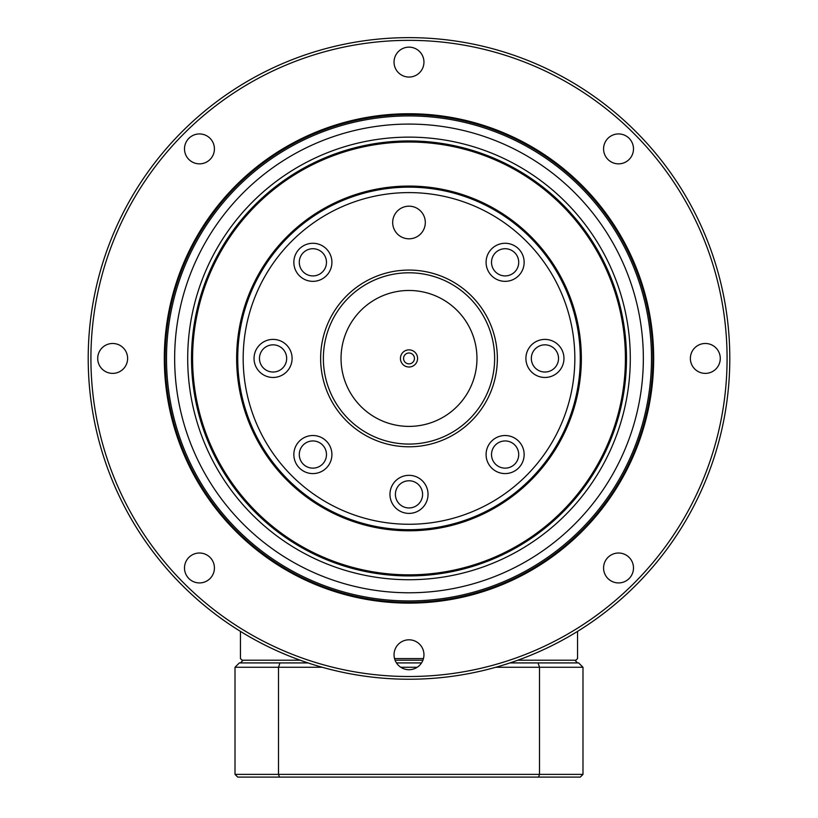 <?xml version="1.0" encoding="UTF-8"?>
<svg xmlns="http://www.w3.org/2000/svg" width="818" height="818" viewBox="0 0 818 818"><rect width="100%" height="100%" fill="white"/><g stroke="black" fill="none" stroke-linecap="round" stroke-linejoin="round"><path stroke-width="1.23" d="M577.559 631.384L577.559 658.572L575.923 660.198L517.845 660.198M240.441 631.384L240.441 658.572L242.077 660.198L300.155 660.198M422.926 660.198L395.074 660.198M394.542 658.572L423.458 658.572M187.7 358.427A221.3 221.3 0 0 1 519.645 166.78A221.3 221.3 0 0 1 519.645 550.085A221.3 221.3 0 0 1 187.7 358.427M166.504 358.427A242.496 242.496 0 0 1 409 115.931A242.496 242.496 0 0 1 651.496 358.427A242.496 242.496 0 0 1 409 600.933A242.496 242.496 0 0 1 166.504 358.427M651.496 358.427A242.496 242.496 0 0 0 287.752 148.416A242.496 242.496 0 0 0 287.752 568.449A242.496 242.496 0 0 0 651.496 358.427M652.856 358.427A243.856 243.856 0 0 1 287.067 569.625A243.856 243.856 0 0 1 287.067 147.24A243.856 243.856 0 0 1 652.856 358.427M727.079 358.427A318.079 318.079 0 0 0 249.96 82.966A318.079 318.079 0 0 0 249.96 633.899A318.079 318.079 0 0 0 727.079 358.427M729.799 358.427A320.799 320.799 0 0 1 248.6 636.251A320.799 320.799 0 0 1 248.6 80.614A320.799 320.799 0 0 1 729.799 358.427M633.49 148.896A14.949 14.949 0 0 0 611.056 135.941A14.949 14.949 0 0 0 611.056 161.841A14.949 14.949 0 0 0 633.49 148.896M423.949 62.107A14.949 14.949 0 0 0 401.526 49.152A14.949 14.949 0 0 0 401.526 75.052A14.949 14.949 0 0 0 423.949 62.107M214.418 148.896A14.949 14.949 0 0 0 191.985 135.941A14.949 14.949 0 0 0 191.985 161.841A14.949 14.949 0 0 0 214.418 148.896M127.618 358.427A14.949 14.949 0 0 0 105.195 345.482A14.949 14.949 0 0 0 105.195 371.382A14.949 14.949 0 0 0 127.618 358.427M214.418 567.968A14.949 14.949 0 0 0 191.985 555.023A14.949 14.949 0 0 0 191.985 580.923A14.949 14.949 0 0 0 214.418 567.968M423.949 654.758A14.949 14.949 0 0 0 401.526 641.813A14.949 14.949 0 0 0 401.526 667.713A14.949 14.949 0 0 0 423.949 654.758M633.49 567.968A14.949 14.949 0 0 0 611.056 555.023A14.949 14.949 0 0 0 611.056 580.923A14.949 14.949 0 0 0 633.49 567.968M720.28 358.427A14.949 14.949 0 0 0 697.856 345.482A14.949 14.949 0 0 0 697.856 371.382A14.949 14.949 0 0 0 720.28 358.427M653.674 358.427A244.674 244.674 0 0 1 286.658 570.33A244.674 244.674 0 0 1 286.658 146.534A244.674 244.674 0 0 1 653.674 358.427M235.011 741.681L235.011 687.457M509.992 662.917L578.643 662.917L582.989 667.263L582.989 774.38L580.269 777.1L237.731 777.1L235.011 774.38L235.011 667.263L278.509 667.263L278.509 774.38L539.491 774.38L539.491 667.263L495.79 667.263M235.011 667.263L239.357 662.917L308.008 662.917M396.464 662.917L421.536 662.917M417.2 667.263L400.8 667.263M322.21 667.263L278.509 667.263A2507.027 1772.739 0 0 1 279.961 662.917M538.581 777.1A2522.16 1783.434 180 0 0 539.491 774.38L582.989 774.38M582.989 667.263L539.491 667.263A2507.027 1772.739 180 0 0 538.039 662.917M235.011 774.38L278.509 774.38A2522.16 1783.434 0 0 0 279.419 777.1M574.839 660.198L577.559 662.917M240.441 662.917L243.161 660.198M494.634 358.427A85.634 85.634 0 0 0 409 272.793A85.634 85.634 0 0 0 323.366 358.427A85.634 85.634 0 0 0 409 444.072A85.634 85.634 0 0 0 494.634 358.427M497.354 358.427A88.354 88.354 0 0 1 364.818 434.951A88.354 88.354 0 0 1 364.818 281.913A88.354 88.354 0 0 1 497.354 358.427M580.269 358.427A171.269 171.269 0 0 1 323.366 506.761A171.269 171.269 0 0 1 323.366 210.103A171.269 171.269 0 0 1 580.269 358.427M558.52 358.427A13.589 13.589 0 0 0 538.132 346.658A13.589 13.589 0 0 0 538.132 370.206A13.589 13.589 0 0 0 558.52 358.427M563.96 358.427A19.029 19.029 0 0 1 535.412 374.91A19.029 19.029 0 0 1 535.412 341.955A19.029 19.029 0 0 1 563.96 358.427A154.96 154.96 0 0 0 563.96 358.427M518.714 454.552A13.589 13.589 0 0 0 498.326 442.773A13.589 13.589 0 0 0 498.326 466.321A13.589 13.589 0 0 0 518.714 454.552M524.144 454.552A19.029 19.029 0 0 1 495.606 471.035A19.029 19.029 0 0 1 495.606 438.07A19.029 19.029 0 0 1 524.144 454.552M422.589 494.358A13.589 13.589 0 0 0 402.2 482.589A13.589 13.589 0 0 0 402.2 506.137A13.589 13.589 0 0 0 422.589 494.358M428.029 494.358A19.029 19.029 0 0 1 399.481 510.841A19.029 19.029 0 0 1 399.481 477.886A19.029 19.029 0 0 1 428.029 494.358M326.474 454.552A13.589 13.589 0 0 0 306.085 442.773A13.589 13.589 0 0 0 306.085 466.321A13.589 13.589 0 0 0 326.474 454.552M331.914 454.552A19.029 19.029 0 0 1 303.366 471.035A19.029 19.029 0 0 1 303.366 438.07A19.029 19.029 0 0 1 331.914 454.552M286.658 358.427A13.589 13.589 0 0 0 266.269 346.658A13.589 13.589 0 0 0 266.269 370.206A13.589 13.589 0 0 0 286.658 358.427M292.098 358.427A19.029 19.029 0 0 1 263.549 374.91A19.029 19.029 0 0 1 263.549 341.955A19.029 19.029 0 0 1 292.098 358.427M326.474 262.312A13.589 13.589 0 0 0 306.085 250.543A13.589 13.589 0 0 0 306.085 274.091A13.589 13.589 0 0 0 326.474 262.312M331.914 262.312A19.029 19.029 0 0 1 303.366 278.795A19.029 19.029 0 0 1 303.366 245.829A19.029 19.029 0 0 1 331.914 262.312M518.714 262.312A13.589 13.589 0 0 0 498.326 250.543A13.589 13.589 0 0 0 498.326 274.091A13.589 13.589 0 0 0 518.714 262.312M524.144 262.312A19.029 19.029 0 0 1 495.606 278.795A19.029 19.029 0 0 1 495.606 245.829A19.029 19.029 0 0 1 524.144 262.312M425.309 222.496A16.309 16.309 0 0 0 400.84 208.375A16.309 16.309 0 0 0 400.84 236.627A16.309 16.309 0 0 0 425.309 222.496M403.56 358.427A5.44 5.44 0 0 1 409 352.998A5.44 5.44 0 0 1 414.44 358.427A5.44 5.44 0 0 1 409 363.867A5.44 5.44 0 0 1 403.56 358.427M417.579 358.427A8.579 8.579 0 0 1 404.716 365.861A8.579 8.579 0 0 1 404.716 351.004A8.579 8.579 0 0 1 417.579 358.427M476.966 358.427A67.966 67.966 0 0 0 375.022 299.572A67.966 67.966 0 0 0 375.022 417.292A67.966 67.966 0 0 0 476.966 358.427M409 574.839A216.402 216.402 0 0 0 596.414 250.226A216.402 216.402 0 0 0 221.586 250.226A216.402 216.402 0 0 0 409 574.839M409 575.923A217.486 217.486 0 0 1 191.514 358.427A217.486 217.486 0 0 1 409 140.941A217.486 217.486 0 0 1 626.486 358.427A217.486 217.486 0 0 1 409 575.923M409 187.158A171.269 171.269 0 0 0 260.676 444.072A171.269 171.269 0 0 0 557.324 444.072A171.269 171.269 0 0 0 409 187.158M409 186.075A172.363 172.363 0 0 1 558.265 444.614A172.363 172.363 0 0 1 259.735 444.614A172.363 172.363 0 0 1 409 186.075M174.653 358.427A234.347 234.347 0 0 0 526.168 561.383A234.347 234.347 0 0 0 526.168 155.481A234.347 234.347 0 0 0 174.653 358.427M574.839 358.427A165.839 165.839 0 0 0 326.085 214.817A165.839 165.839 0 0 0 326.085 502.047A165.839 165.839 0 0 0 574.839 358.427"/></g></svg>

